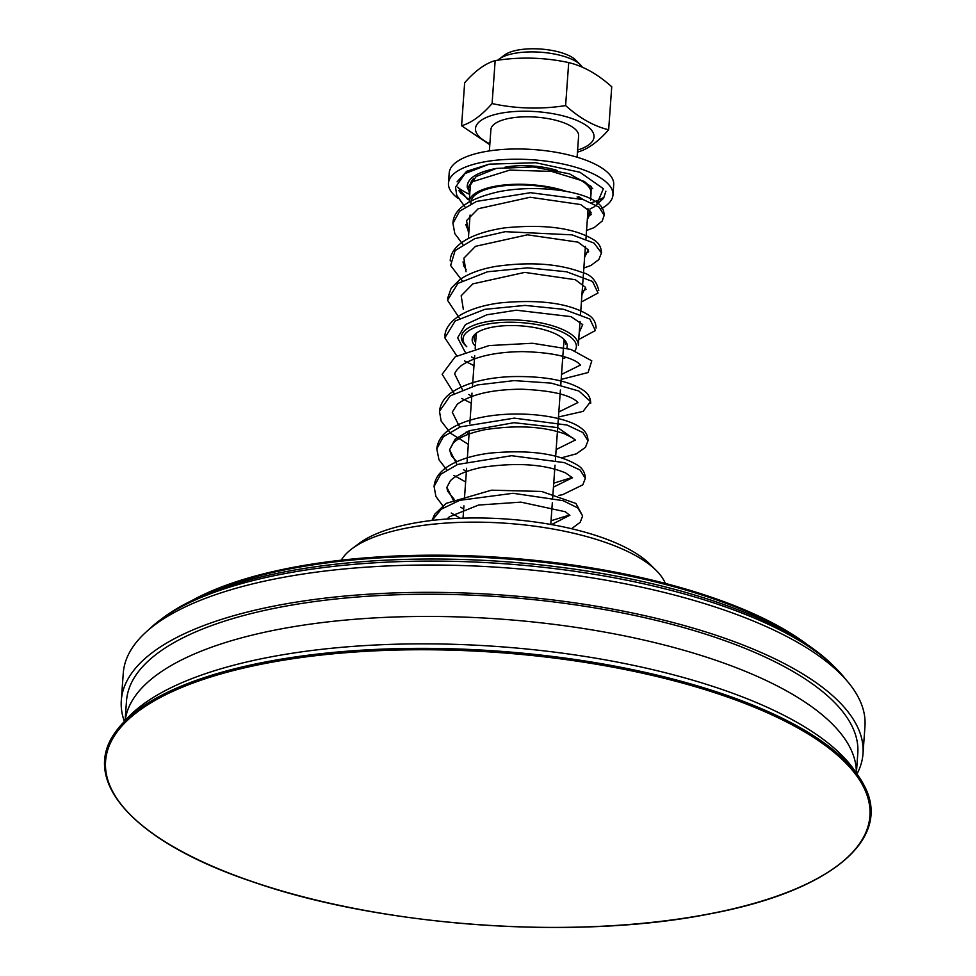 <?xml version="1.0" encoding="UTF-8"?>
<svg xmlns="http://www.w3.org/2000/svg" width="976" height="976" viewBox="0 0 976 976"><rect width="100%" height="100%" fill="white"/><g stroke="black" fill="none" stroke-linecap="round" stroke-linejoin="round"><path stroke-width="1.46" d="M489.806 144.729L461.587 125.745C471.42 122.891 481.595 115.497 492.087 103.578C516.267 108.787 540.789 109.458 565.616 105.591C579.646 118.181 593.981 126.246 608.658 129.771C598.166 141.691 587.991 149.084 578.146 151.939L577.463 152.036M577.609 150.06A59.402 21.155 -175.9 0 0 577.06 120.524A59.402 21.155 -175.9 0 0 494.637 114.619A59.402 21.155 -175.9 0 0 489.879 143.777M577.097 157.209L578.622 135.871A43.981 15.665 -175.9 0 0 535.885 117.108A43.981 15.665 -175.9 0 0 490.891 129.588L489.366 150.926M608.658 129.771L611.732 86.779C597.715 74.176 583.367 66.112 568.703 62.586C544.51 57.389 520.001 56.718 495.161 60.585C485.328 63.44 475.153 70.821 464.661 82.753L461.587 125.745M565.616 105.591L568.703 62.586M492.087 103.578L495.161 60.585M665.327 583.416A164.92 58.743 -175.9 0 0 656.238 570.472L649.906 564.152A157.587 56.132 -175.9 0 0 507.069 519.086A157.587 56.132 -175.9 0 0 359.266 543.315L352.08 548.671A164.92 58.743 -175.9 0 0 341.258 560.187M497.833 60.219A43.981 15.665 4.1 0 1 499.285 58.975A43.981 15.665 4.1 0 1 534.921 51.935A43.981 15.665 4.1 0 1 575.084 60.927A43.981 15.665 4.1 0 1 580.391 64.782A43.981 15.665 4.1 0 1 582.355 67.283M580.391 64.782L575.645 60.048A38.479 13.701 -175.9 0 0 570.997 56.657A38.479 13.701 -175.9 0 0 535.848 48.8A38.479 13.701 -175.9 0 0 504.665 54.961L499.285 58.975M846.192 679.967A366.573 130.564 -175.9 0 0 836.127 668.536L832.955 665.376A362.913 129.259 -175.9 0 0 789.133 633.497A362.913 129.259 -175.9 0 0 457.72 559.346A362.913 129.259 -175.9 0 0 163.639 617.393L160.052 620.077A366.573 130.564 -175.9 0 0 148.462 629.947M710.382 913.682A383.141 136.457 4.1 0 1 107.299 778.165A383.141 136.457 4.1 0 1 645.563 673.879A383.141 136.457 4.1 0 1 710.382 913.682M836.127 668.536A366.573 130.564 -175.9 0 0 791.865 636.34A366.573 130.564 -175.9 0 0 457.097 561.432A366.573 130.564 -175.9 0 0 160.052 620.077M856.757 774.078L856.318 771.064A366.573 130.564 -175.9 0 0 787.9 691.667A366.573 130.564 -175.9 0 0 389.095 617.21A366.573 130.564 -175.9 0 0 125.453 718.678L124.586 721.593M125.135 720.081L126.514 700.866A366.573 130.564 4.1 0 1 384.751 595.275A366.573 130.564 4.1 0 1 789.486 669.463A366.573 130.564 4.1 0 1 857.794 753.289L856.416 772.504M856.55 773.443A379.054 135.005 -175.9 0 0 855.281 771.479A379.054 135.005 -175.9 0 0 497.931 646.551A379.054 135.005 -175.9 0 0 126.416 719.227A379.054 135.005 -175.9 0 0 124.879 720.996M864.089 785.387A383.873 136.725 -175.9 0 0 851.877 767.648A383.873 136.725 -175.9 0 0 497.601 651.09A383.873 136.725 -175.9 0 0 130.333 715.92A383.873 136.725 -175.9 0 0 115.705 731.744C78.751 781.373 135.396 842.691 252.857 881.877C381.689 926.944 577.804 940.583 710.601 913.731C830.173 891.344 893.247 839.214 864.089 785.387M807.896 645.038A351.824 125.306 -175.9 0 0 504.299 557.686A351.824 125.306 -175.9 0 0 191.357 600.85M656.238 570.472A164.92 58.743 -175.9 0 0 506.764 523.319A164.92 58.743 -175.9 0 0 352.08 548.671M801.76 641.025A353.654 125.965 -175.9 0 0 197.994 597.751M124.391 721.484A371.795 132.419 4.1 0 1 121.305 700.487L123.269 673.172A371.795 132.419 4.1 0 1 503.579 567.666A371.795 132.419 4.1 0 1 864.968 726.327L863.004 753.655A371.795 132.419 4.1 0 1 856.965 773.992M121.305 700.487A371.795 132.419 4.1 0 1 501.627 594.994A371.795 132.419 4.1 0 1 863.004 753.655M590.553 200.214L591.297 186.514L569.484 173.838L533.311 166.957L496.357 168.409L476.19 176.51L468.321 188.136L469.7 194.639M587.32 219.6L590.956 212.243L580.696 204.557L530.127 197.25L478.216 208.73L466.552 220.6L468.7 234.13M584.624 257.164L588.272 249.819L577.999 242.133L527.443 234.826L475.532 246.306L463.868 258.176L466.016 271.694M581.94 294.74L585.576 287.395L575.315 279.709L524.759 272.389L472.848 283.87L461.184 295.74L463.319 309.258M579.244 332.328L582.709 324.593L570.984 316.627L516.316 310.197L486.768 314.809L465.467 324.569L457.622 337.794L465.113 351.97M471.53 356.923L474.47 358.729M561.529 374.394L580.574 365M580.647 365.134L577.426 362.255C567.068 355.837 548.707 352.287 522.355 351.616C495.088 351.982 474.787 356.606 461.428 365.475C456.317 370.111 454.157 373.161 454.962 374.601L462.417 389.546M468.834 394.487L471.774 396.305M558.833 411.97L577.877 402.576M577.938 402.698L576.474 401.087C567.922 394.316 549.537 390.363 521.33 389.204C491.794 389.448 470.456 394.438 457.293 404.198L452.266 412.177L459.72 427.122M466.138 432.063L469.078 433.881M556.137 449.546L575.169 440.115M575.193 439.871L557.772 427.622L513.962 422.693L469.224 430.721L455.072 439.285L449.582 449.765L457.024 464.686M463.441 469.639L466.394 471.457M553.453 487.122L572.485 477.703M454.108 499.224L447.557 491.099L446.874 487.353L454.328 502.262M460.757 507.215L463.698 509.021M551.477 524.588L569.789 515.291M468.346 189.063L469.92 191.601M457.768 187.099L467.638 199.287M469.798 193.175L467.455 187.66M465.076 207.046L456.731 195.359L455.536 187.233L464.991 173.594L489.281 164.151L535.739 162.736L579.915 172.252L603.388 188.722L596.36 205.289M469.322 199.909L460.282 192.577M432.1 520.44L441.274 509.167L459.708 500.334L513.034 493.283L563.067 500.651L577.829 507.947L582.623 515.938L575.95 503.47L541.57 491.44L491.477 490.196L446.191 503.36L434.674 514.242L431.978 520.452M434.088 486.438L440.664 474.287L457.683 464.43L511.57 455.707L564.348 462.612L580.147 470.09L585.307 478.362C585.173 473.055 582.916 468.87 578.548 465.82C559.529 453.694 529.98 449.448 489.903 453.12C472.262 455.365 458.134 459.879 447.533 466.662C439.261 472.201 434.784 478.789 434.088 486.438L435.894 496.479L443.982 507.349M436.784 448.85L443.385 436.699L460.404 426.854L514.279 418.131L567.044 425.048L582.855 432.514L587.991 440.786C587.894 435.552 585.685 431.404 581.367 428.342C566.3 416.008 520.22 409.993 483.547 416.972C469.554 419.558 458.256 423.73 449.655 429.477C441.982 434.588 437.687 441.042 436.784 448.85L438.968 459.745L446.691 469.773M590.7 403.247C590.59 398.074 588.443 393.975 584.258 390.925C569.557 380.725 545.413 375.955 511.802 376.59C485.755 377.639 465.503 383.056 451.046 392.828C444.165 397.793 440.31 403.93 439.481 411.25L450.204 395.841L477.386 384.959L514.132 380.603L551.123 383.104L578.951 391.059L590.59 401.636L583.111 411.372L558.479 416.984M471.286 403.222L461.77 398.476M454.108 393.438L442.128 374.284L455.219 356.777L489.074 345.577L532.445 343.259L570.948 349.432L591.785 360.852L588.089 372.539L561.176 379.408M473.97 365.646L464.466 360.9M456.792 355.862L444.836 337.83L455.194 320.982L484.84 309.343L525.039 305.403L563.872 309.355L589.858 319.03L595.348 330.571L578.719 339.538M459.489 318.286L447.533 300.254L457.89 283.406L487.549 271.767L527.735 267.827L566.58 271.779L592.566 281.466L598.032 292.995L581.415 301.974M462.185 280.71L450.619 265.472L455.109 250.588L474.714 238.669L505.263 231.678L572.095 234.85L594.079 243.122L601.46 252.943C601.35 247.697 599.142 243.536 594.823 240.462C575.376 228.067 545.279 223.87 504.543 227.884C466.626 233.606 450.253 247.697 450.253 260.97M452.937 223.382L459.562 211.231L476.617 201.398L530.505 192.687L583.258 199.616L599.032 207.095L604.168 215.367C604.046 210.157 601.863 206.021 597.629 202.984C582.587 190.527 536.056 184.501 499.285 191.613C468.846 198.494 453.389 209.084 452.937 223.382L454.828 233.654L462.844 244.329M496.357 168.409C476.605 172.264 466.882 178.571 467.211 187.355M457.085 181.878L466.674 171.288L489.196 164.163M458.11 198.396A82.46 29.365 4.1 0 1 448.472 183.195A82.46 29.365 4.1 0 1 506.556 159.442A82.46 29.365 4.1 0 1 597.605 176.131A82.46 29.365 4.1 0 1 612.965 194.993A82.46 29.365 4.1 0 1 601.009 208.791M591.175 212.841A82.46 29.365 4.1 0 1 588.967 213.524M557.235 170.446A45.811 16.311 -175.9 0 0 504.934 167.238M563.25 338.709A45.811 16.311 4.1 0 1 565.519 344.369M475.629 342.503A45.811 16.311 4.1 0 1 474.129 337.818A45.811 16.311 4.1 0 1 477.191 332.535M448.472 183.195L449.204 172.947A82.46 29.365 4.1 0 1 507.288 149.194A82.46 29.365 4.1 0 1 598.337 165.883A82.46 29.365 4.1 0 1 613.709 184.745L612.965 194.993M603.876 197.347A82.46 29.365 4.1 0 1 591.456 202.74M469.712 194.444A82.46 29.365 4.1 0 1 457.634 187.221M580.025 321.482L578.317 345.284A58.633 20.886 -175.9 0 0 567.385 331.877A58.633 20.886 -175.9 0 0 502.64 320.006A58.633 20.886 -175.9 0 0 461.343 336.903A58.633 20.886 -175.9 0 0 465.186 345.162L466.772 346.736A56.803 20.228 4.1 0 1 515.682 322.324A56.803 20.228 4.1 0 1 574.974 350.75M566.117 357.35A56.803 20.228 4.1 0 1 562.652 358.717M566.727 348.249A47.641 16.97 -175.9 0 0 564.104 339.502A47.641 16.97 -175.9 0 0 520.916 325.874A47.641 16.97 -175.9 0 0 476.227 333.206A47.641 16.97 -175.9 0 0 475.373 346.163M577.06 196.957A58.633 20.886 4.1 0 1 579.659 198.531M587.906 208.608A58.633 20.886 4.1 0 1 587.979 210.365L585.929 239.108M471.188 200.788A58.633 20.886 4.1 0 1 561.139 190.54M578.548 196.664A60.475 21.533 4.1 0 1 582.989 199.531M589.821 210.438A60.475 21.533 4.1 0 1 589.809 210.499A60.475 21.533 4.1 0 1 587.613 215.611M469.175 201.91A60.475 21.533 4.1 0 1 469.175 201.849A60.475 21.533 4.1 0 1 503.64 185.05A60.475 21.533 4.1 0 1 566.458 191.418M575.352 177.364A60.475 21.533 4.1 0 1 579.768 179.596A60.475 21.533 4.1 0 1 591.041 193.419L590.651 198.726M469.175 201.849L470.408 184.769A60.475 21.533 4.1 0 1 473.738 178.437M550.769 524.454L552.331 502.75M552.684 497.736L555.027 465.174M555.381 460.16L560.407 390.022M560.773 385.02L564.018 339.685M463.039 518.171L463.929 505.836M464.417 498.919L466.613 468.26M467.114 461.355L469.31 430.684M469.81 423.779L472.006 393.108M472.506 386.203L474.702 355.545M475.19 348.627L476.288 333.389M451.266 513.022L460.391 518.268M571.533 528.724L580.22 522.258L582.623 515.938M447.032 519.012L449.265 516.865L478.545 505.056L520.891 502.128L565.336 511.753L569.874 515.426M453.962 475.446L465.637 481.924M558.87 495.369L562.566 494.71L582.818 484.828L585.307 478.362M446.874 487.353L450.339 480.778C455.975 475.117 466.345 470.676 481.473 467.431C516.365 462.258 544.413 464.1 565.616 472.945L572.558 477.837M439.481 411.262L441.128 420.985L450.57 433.271L468.334 444.361M561.566 457.793L576.377 453.816L585.441 447.337L587.991 440.786M456.805 461.648L451.571 456.012L449.582 449.765L453.364 442.884C459.257 437.224 469.834 432.819 485.084 429.672C516.45 424.914 542.937 426.292 564.555 433.808L573.363 438.322L575.242 440.237M583.855 268.034L590.907 265.46L598.813 259.604L601.46 252.943M586.539 230.458L594.116 227.64L602.204 221.04L604.168 215.367M468.321 188.136L469.224 185.33L472.335 181.768L509.789 170.105L551.599 171.422L584.27 181.39L592.725 188.661M458.83 190.588L461.16 193.651M589.919 209.047L594.055 206.924L603.571 198.287L605.889 191.174M569.594 515.011L551.037 520.745M572.29 477.435L553.734 483.169M596.068 328.07C595.958 322.763 593.701 318.579 589.284 315.504C570.033 303.292 540.265 299.095 499.98 302.914C483.083 305.146 469.432 309.465 459.037 315.882C449.838 322.214 445.105 328.973 444.861 336.147M598.764 290.506C596.36 280.466 590.712 274.402 581.818 272.328C558.37 263.569 529.687 261.592 495.784 266.411C480.79 269.034 468.809 273.426 459.842 279.587L451.193 288.225L447.557 298.485M586.064 289.189L582.147 291.751M466.162 269.669L463.905 266.119L463.039 261.885M588.687 251.735L584.844 254.175M468.846 232.093L465.723 224.419M591.371 214.452L587.54 216.599M469.81 193.016L468.334 188.1M580.537 314.248L585.405 246.33M468.395 238.412L470.078 215.049M470.871 203.862L471.005 201.983"/></g></svg>
